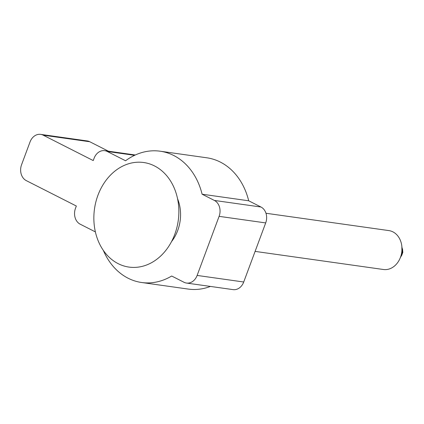 <?xml version="1.0" encoding="UTF-8"?>
<svg xmlns="http://www.w3.org/2000/svg" width="424" height="424" viewBox="0 0 424 424"><rect width="100%" height="100%" fill="white"/><g stroke="black" fill="none" stroke-linecap="round" stroke-linejoin="round"><path stroke-width="0.64" d="M255.105 251.395L383.418 269.5A19.642 15.73 -82 0 0 400.463 257.31A19.642 15.73 -82 0 0 388.909 230.598L265.975 213.256M171.497 241.659A36.83 29.495 -82 0 0 177.555 198.718A36.83 29.495 -82 0 1 171.497 241.659M154.527 165.943A52.793 42.278 -82 0 0 97.928 195.3A52.793 42.278 -82 0 0 118.185 263.664A52.793 42.278 -82 0 0 174.789 234.308A52.793 42.278 -82 0 0 154.527 165.943M95.379 231.896L80.194 224.19A12.275 9.832 -82 0 1 75.488 208.29L76.331 206.022L26.283 180.619A12.275 9.832 98 0 1 21.571 164.724L30.019 141.998A12.275 9.832 -82 0 1 40.672 134.376A12.275 9.832 -82 0 1 43.184 135.171L93.232 160.569L94.08 158.295A12.275 9.832 -82 0 1 104.733 150.674A12.275 9.832 -82 0 1 107.24 151.469L125.568 160.77A66.298 53.095 98 0 1 160.182 151.209A66.298 53.095 98 0 1 202.1 194.208L214.39 200.446A12.275 9.832 98 0 1 219.102 216.346L197.128 275.43A12.275 9.832 98 0 1 186.475 283.052A12.275 9.832 98 0 1 183.968 282.257L171.678 276.019A66.298 53.095 98 0 1 141.653 282.506A66.298 53.095 98 0 1 128.101 278.213A66.298 53.095 98 0 1 103.339 250.399M210.415 286.428A66.298 53.095 98 0 1 188.251 289.078L141.653 282.506M202.1 194.208L248.697 200.785L260.983 207.018A12.275 9.832 98 0 1 265.694 222.918L243.721 282.002A12.275 9.832 98 0 1 233.073 289.624L186.475 283.052M160.182 151.209L206.774 157.786A66.298 53.095 98 0 1 248.697 200.785M43.184 135.171L89.777 141.743L108.396 151.193M89.777 141.743A12.275 9.832 -82 0 0 87.27 140.948L40.672 134.376M400.542 257.098A9.821 7.865 -82 0 0 401.666 254.856A9.821 7.865 -82 0 0 401.926 247.256M197.128 275.43L243.721 282.002M219.102 216.346L265.694 222.918M214.39 200.446L260.983 207.018M107.24 151.469L134.588 155.327M401.867 246.535L401.92 254.835L400.283 257.776M402.53 248.936L402.8 252.481L401.581 255.651M104.733 150.674L135.314 154.993"/></g></svg>
